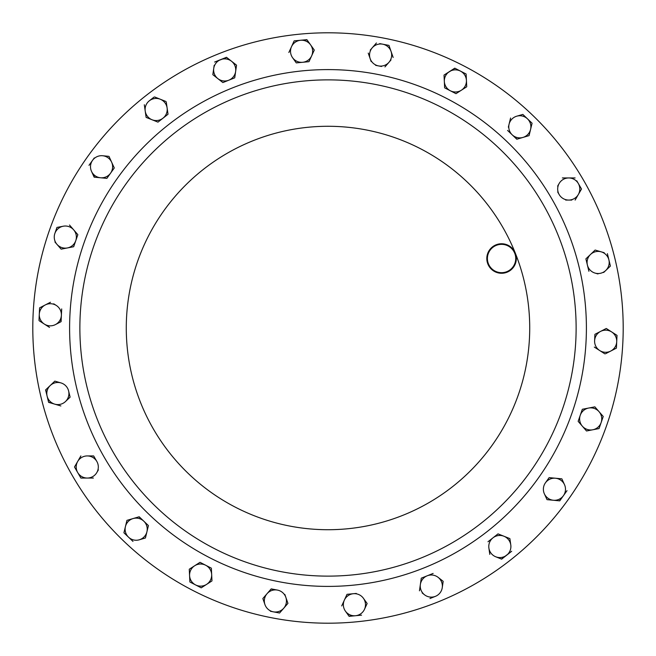 <?xml version="1.0" encoding="UTF-8"?>
<svg xmlns="http://www.w3.org/2000/svg" width="656" height="656" viewBox="0 0 656 656"><rect width="100%" height="100%" fill="white"/><g stroke="black" fill="none" stroke-linecap="round" stroke-linejoin="round"><path stroke-width="0.98" d="M218.284 53.948A295.2 295.2 0 0 1 602.052 218.284A295.2 295.2 0 0 1 437.716 602.052A295.2 295.2 0 0 1 53.948 437.716A295.2 295.2 0 0 1 218.284 53.948A295.2 295.2 0 0 0 72.349 475.6M235.783 97.646A248.124 248.124 0 0 1 558.354 235.783A248.124 248.124 0 0 1 420.217 558.354A248.124 248.124 0 0 1 97.646 420.217A248.124 248.124 0 0 1 235.783 97.646A248.124 248.124 0 0 0 97.646 420.217A248.124 248.124 0 0 0 420.217 558.354M496.084 244.811A14.76 14.76 0 0 1 515.272 253.027A14.76 14.76 0 0 1 507.055 272.215A14.76 14.76 0 0 1 487.867 263.999A14.76 14.76 0 0 1 496.084 244.811M506.834 271.666A14.17 14.17 0 0 0 514.722 253.249A14.17 14.17 0 0 0 496.305 245.36A14.17 14.17 0 0 0 488.417 263.778A14.17 14.17 0 0 0 506.834 271.666M384.949 66.92L388.967 62.287A11.062 11.062 0 0 0 391.058 51.422L393.149 57.457L388.975 45.395L382.702 44.182L388.975 45.395L390.058 48.528M368.237 53.103L370.156 58.663A11.062 11.062 0 0 1 372.247 47.798L376.429 42.976L372.247 47.798A11.062 11.062 0 0 1 382.702 44.182L379.693 43.599M375.626 65.346L378.512 65.903A11.062 11.062 0 0 0 388.967 62.287L390.976 59.967M371.157 61.557L370.156 58.663A11.062 11.062 0 0 0 378.512 65.903L381.521 66.486M372.247 47.798L370.238 50.118M382.702 44.182A11.062 11.062 0 0 1 391.058 51.422M314.29 50.061L308.984 61.68L314.29 50.061L306.885 39.663L300.522 40.27L307.033 39.868M294.167 40.877L291.518 46.683A11.062 11.062 0 0 1 300.522 40.27L294.421 40.852M300.522 40.27A11.062 11.062 0 0 1 311.641 55.875A11.062 11.062 0 0 1 292.568 57.695L296.274 62.894L308.984 61.68L296.274 62.894L294.347 60.188M288.861 52.496L291.518 46.683L288.861 52.496M292.568 57.695A11.062 11.062 0 0 1 291.518 46.683M234.758 77.572L235.635 71.504A11.062 11.062 0 0 0 231.519 61.238L236.545 65.182L226.5 57.293L214.643 62.041L226.705 57.449M223.343 82.385L228.796 80.204A11.062 11.062 0 0 0 235.635 71.504L236.504 65.436M234.725 77.826L228.796 80.204L234.725 77.826M212.831 74.677L222.868 82.574L212.831 74.677L213.741 68.355L212.831 74.677M214.176 65.321L213.741 68.355A11.062 11.062 0 0 1 231.519 61.238M228.796 80.204A11.062 11.062 0 0 1 213.741 68.355M153.947 97.17L149.33 100.803A11.062 11.062 0 0 1 160.277 99.228L154.586 96.949M165.73 101.409L160.277 99.228A11.062 11.062 0 0 1 167.108 107.92L166.239 101.852M167.985 113.988L167.108 107.92A11.062 11.062 0 0 1 163 118.187L168.018 114.242L163 118.187A11.062 11.062 0 0 1 152.053 119.761L157.981 122.131L163 118.187M160.687 120.007L157.981 122.131L152.053 119.761A11.062 11.062 0 0 1 145.214 111.069L146.124 117.391L152.053 119.761M146.6 117.58L146.124 117.391M144.312 104.747L145.214 111.069A11.062 11.062 0 0 1 149.33 100.803M94.259 157.948L88.995 165.337M108.47 156.308L102.615 155.743A11.062 11.062 0 0 1 111.627 162.163L108.97 156.349L111.627 162.163A11.062 11.062 0 0 1 110.577 173.168L106.871 178.375L114.275 167.969L111.627 162.163M114.275 167.969L110.577 173.168A11.062 11.062 0 0 1 100.516 177.768L106.871 178.375L100.516 177.768A11.062 11.062 0 0 1 91.504 171.347L94.152 177.161L100.516 177.768M94.661 177.21L92.775 174.135M91.504 171.347A11.062 11.062 0 0 1 102.615 155.743M56.949 227.427L54.858 233.462A11.062 11.062 0 0 1 63.214 226.222L57.195 227.378M77.851 234.668L69.487 225.016L77.851 234.668L75.76 240.703L77.851 234.668M73.669 246.73L75.76 240.703A11.062 11.062 0 0 1 67.404 247.943L73.669 246.73L67.404 247.943A11.062 11.062 0 0 1 56.949 244.327L61.131 249.149L67.404 247.943M61.631 249.05L61.131 249.149L56.949 244.327A11.062 11.062 0 0 1 54.858 233.462M54.94 242.007L56.949 244.327M63.214 226.222A11.062 11.062 0 0 1 75.76 240.703M39.59 307.869L39.286 314.249L39.59 307.869L45.264 304.942L39.59 307.869M39.196 320.759L44.354 324.08A11.062 11.062 0 0 1 39.286 314.249L38.999 320.374M50.487 302.252L45.264 304.942A11.062 11.062 0 0 1 56.318 305.466L53.735 303.81M56.318 305.466A11.062 11.062 0 0 1 55.399 324.605L61.082 321.678L61.385 315.298L60.852 321.793M61.385 315.298L61.689 308.919M55.399 324.605A11.062 11.062 0 0 1 44.354 324.08L49.512 327.393M39.286 314.249A11.062 11.062 0 0 1 45.264 304.942M54.743 404.145L60.869 405.949L54.743 404.145A11.062 11.062 0 0 1 47.109 396.142L48.61 402.349L54.743 404.145A11.062 11.062 0 0 0 65.485 401.538L70.11 397.134L65.485 401.538A11.062 11.062 0 0 0 68.601 390.927L70.11 397.134L68.601 390.927A11.062 11.062 0 0 0 60.975 382.924L54.842 381.128L45.6 389.935L47.109 396.142L45.789 389.762M51.799 403.284L48.552 402.103M60.975 382.924A11.062 11.062 0 0 0 47.109 396.142M74.489 466.99L80.877 478.052L74.489 466.99L80.877 455.928L74.489 466.99M93.644 455.928L87.264 455.928A11.062 11.062 0 0 1 96.842 461.463L93.644 455.928L96.842 461.463A11.062 11.062 0 0 1 96.842 472.517L98.375 469.868M80.877 478.052L87.264 478.052L80.877 478.052M96.842 472.517A11.062 11.062 0 0 1 87.264 478.052L93.39 478.052M87.264 478.052A11.062 11.062 0 0 1 77.687 461.463A11.062 11.062 0 0 1 87.264 455.928M123.918 532.779L128.543 537.19L123.918 532.779L125.427 526.579L123.918 532.779M146.919 531.795L148.428 525.587L143.803 521.176A11.062 11.062 0 0 1 139.285 539.798L145.419 537.994L146.919 531.795L145.419 537.994L139.285 539.798A11.062 11.062 0 0 1 128.543 537.19L132.979 541.421M126.813 520.864L125.427 526.579A11.062 11.062 0 0 1 133.053 518.568L126.928 520.372L133.053 518.568A11.062 11.062 0 0 1 143.803 521.176L139.187 516.772L133.053 518.568M138.941 516.846L143.803 521.176M148.428 525.587L147.641 528.81M128.543 537.19A11.062 11.062 0 0 1 125.427 526.579M189.879 581.987L195.554 584.906L189.879 581.987L189.272 569.228L189.879 581.987M195.554 584.906L201.228 587.833L211.97 580.929L211.363 568.17L200.014 562.323L189.272 569.228L200.014 562.323L211.363 568.17L211.667 574.549A11.062 11.062 0 0 1 195.554 584.906A11.062 11.062 0 0 1 194.643 565.775A11.062 11.062 0 0 1 211.667 574.549M211.806 577.485L211.97 580.929L206.599 584.381M204.024 586.038L201.228 587.833M270.411 611.261L279.317 612.975M263.015 599.018L264.942 604.578A11.062 11.062 0 0 1 267.033 593.713L262.851 598.543L267.033 593.713A11.062 11.062 0 0 1 277.488 590.097L271.215 588.891L267.033 593.713M271.051 589.08L274.479 589.514M287.935 603.372L285.844 597.337L287.935 603.372L279.571 613.024L287.935 603.372M277.488 590.097A11.062 11.062 0 0 1 285.844 597.337L284.843 594.443M285.844 597.337A11.062 11.062 0 0 1 273.298 611.818A11.062 11.062 0 0 1 264.942 604.578M356.298 593.434L347.016 594.32L344.359 600.125A11.062 11.062 0 0 0 345.417 611.138L349.115 616.337L355.478 615.73L348.967 616.132M365.138 600.699L367.139 603.504L364.482 609.317A11.062 11.062 0 0 1 355.478 615.73L361.579 615.148M347.016 594.32L353.371 593.713A11.062 11.062 0 0 0 344.359 600.125L341.71 605.939M367.139 603.504L363.432 598.305A11.062 11.062 0 0 1 364.482 609.317L367.139 603.504M353.371 593.713A11.062 11.062 0 0 1 363.432 598.305M355.478 615.73A11.062 11.062 0 0 1 345.417 611.138M429.967 598.518L435.428 596.337A11.062 11.062 0 0 1 424.481 594.762L422.169 592.942M421.275 578.174L420.365 584.496L421.275 578.174L433.132 573.426L421.275 578.174M435.428 596.337A11.062 11.062 0 0 0 442.259 587.645L443.169 581.323L442.259 587.645A11.062 11.062 0 0 0 438.151 577.37L443.169 581.323L438.151 577.37A11.062 11.062 0 0 0 420.365 584.496L419.455 590.818M420.365 584.496A11.062 11.062 0 0 0 424.481 594.762M489.794 554.402L488.892 548.08A11.062 11.062 0 0 0 495.723 556.772L501.651 559.15L511.688 551.253L501.414 559.051M498.019 533.869L487.982 541.758L498.019 533.869L503.947 536.239L498.019 533.869M509.4 538.42L503.947 536.239A11.062 11.062 0 0 1 510.786 544.931L509.876 538.609L510.786 544.931A11.062 11.062 0 0 1 495.723 556.772M488.892 548.08A11.062 11.062 0 0 1 503.947 536.239M546.924 499.413L544.373 493.837A11.062 11.062 0 0 0 553.385 500.257L547.03 499.651L559.74 500.864L563.447 495.657L559.486 500.84M544.373 493.837A11.062 11.062 0 0 1 545.423 482.832L549.129 477.625L545.423 482.832A11.062 11.062 0 0 1 564.496 484.653L561.848 478.839L555.484 478.232L561.848 478.839L564.496 484.653A11.062 11.062 0 0 1 563.447 495.657L567.005 490.663M555.484 478.232L549.384 477.65M563.447 495.657A11.062 11.062 0 0 1 553.385 500.257M599.051 428.573L601.142 422.538L599.051 428.573L592.786 429.778L599.051 428.573M582.331 426.162A11.062 11.062 0 0 0 592.786 429.778L586.513 430.984L582.331 426.162A11.062 11.062 0 0 1 580.24 415.297L578.149 421.332L582.331 426.162L578.149 421.332L580.24 415.297A11.062 11.062 0 0 1 599.051 411.673A11.062 11.062 0 0 1 601.142 422.538L603.233 416.503L594.869 406.851L582.331 409.27L580.24 415.297L582.331 409.27L585.587 408.639M594.369 406.95L594.869 406.851L603.233 416.503M601.142 422.538A11.062 11.062 0 0 1 592.786 429.778M616.41 348.131L617.017 335.372L616.41 348.131L610.736 351.058L616.41 348.131M605.513 353.748L610.736 351.058A11.062 11.062 0 0 1 599.682 350.534L604.84 353.846M594.311 347.081L599.682 350.534A11.062 11.062 0 0 1 594.615 340.702L594.918 334.322L594.615 340.702A11.062 11.062 0 0 1 600.601 331.395L594.918 334.322L600.601 331.395A11.062 11.062 0 0 1 611.646 331.92L606.275 328.467L600.601 331.395M603.208 330.05L606.275 328.467L617.017 335.372L611.646 331.92A11.062 11.062 0 0 1 610.736 351.058M610.4 266.065L607.39 253.651L610.4 266.065L605.775 270.469L610.4 266.065M603.651 272.494L605.775 270.469A11.062 11.062 0 0 1 595.025 273.076L597.969 273.937M585.89 258.866L588.899 271.281L585.89 258.866L590.515 254.462A11.062 11.062 0 0 1 601.257 251.855L595.131 250.051L590.515 254.462A11.062 11.062 0 0 0 595.025 273.076M592.639 252.429L595.131 250.051L601.257 251.855A11.062 11.062 0 0 1 605.775 270.469M604.201 252.716L601.257 251.855M522.84 114.406L516.715 116.202A11.062 11.062 0 0 1 527.457 118.81L532.082 123.221L529.072 135.628L522.947 137.432L529.072 135.628L532.082 123.221L523.021 114.579M510.581 118.006L509.081 124.205L510.581 118.006M512.197 134.824L516.813 139.228L522.947 137.432A11.062 11.062 0 0 1 512.197 134.824L507.572 130.413L512.197 134.824A11.062 11.062 0 0 1 509.081 124.205L508.359 127.19M517.059 139.154L514.411 136.94M527.457 118.81A11.062 11.062 0 0 1 522.947 137.432M509.081 124.205A11.062 11.062 0 0 1 516.715 116.202M453.034 92.16L455.986 93.677L461.357 90.225A11.062 11.062 0 0 1 450.311 90.749L444.637 87.83L444.03 75.071L444.637 87.83L455.986 93.677L466.728 86.772L466.121 74.013L454.772 68.167L444.03 75.071L454.993 68.281M450.311 90.749A11.062 11.062 0 0 1 449.401 71.619A11.062 11.062 0 0 1 466.424 80.393L466.728 86.772L463.94 88.568M460.446 71.094L466.121 74.013L466.277 77.334M461.357 90.225A11.062 11.062 0 0 0 466.424 80.393M581.511 189.01L575.123 200.072L581.511 189.01L576.78 180.826M565.669 200.072L571.802 200.072M557.69 191.995L559.158 194.537A11.062 11.062 0 0 1 559.158 183.483L557.625 186.132M575.123 177.948L568.736 177.948L575.123 177.948M562.356 177.948L568.736 177.948L562.356 177.948M559.158 183.483A11.062 11.062 0 0 1 578.313 183.483A11.062 11.062 0 0 1 568.736 200.072A11.062 11.062 0 0 1 559.158 194.537M515.272 253.027A201.72 201.72 0 0 1 402.973 515.272A201.72 201.72 0 0 1 140.728 402.973A201.72 201.72 0 0 1 253.027 140.728A201.72 201.72 0 0 1 515.272 253.027A201.72 201.72 0 0 1 416.142 509.441A201.72 201.72 0 0 1 153.307 428.86A201.72 201.72 0 0 1 227.14 153.307A201.72 201.72 0 0 1 502.693 227.14M424.038 567.891A258.398 258.398 0 0 1 88.109 424.038A258.398 258.398 0 0 1 231.962 88.109A258.398 258.398 0 0 1 567.891 231.962A258.398 258.398 0 0 1 424.038 567.891"/></g></svg>

